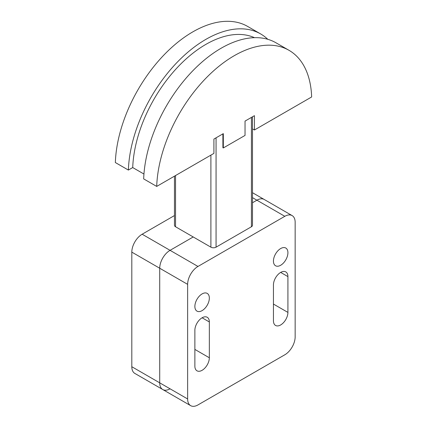 <?xml version="1.0" encoding="UTF-8"?>
<svg xmlns="http://www.w3.org/2000/svg" width="427" height="427" viewBox="0 0 427 427"><rect width="100%" height="100%" fill="white"/><g stroke="black" fill="none" stroke-linecap="round" stroke-linejoin="round"><path stroke-width="0.64" d="M174.467 215.56L142.148 234.22A14.619 8.439 120 0 0 131.81 252.127L131.81 366.724A14.619 8.439 120 0 0 134.836 373.417L162.751 389.536A14.619 8.439 -60 0 1 159.719 382.843L159.719 268.241A14.619 8.439 -60 0 1 170.058 250.334L193.217 236.964L170.058 250.334A14.619 8.439 120 0 0 159.719 268.241L159.719 382.843A14.619 8.439 120 0 0 162.751 389.536A14.619 8.439 -60 0 0 170.058 388.81M284.814 216.313A14.619 8.439 -60 0 1 292.121 215.587A14.619 8.439 -60 0 1 295.153 222.28L295.153 336.882A14.619 8.439 -60 0 1 284.814 354.789L197.973 404.924A14.619 8.439 -60 0 1 190.661 405.65A14.619 8.439 -60 0 1 187.634 398.957L187.634 284.355A14.619 8.439 -60 0 1 197.973 266.448L284.814 216.313L256.899 200.199A14.619 8.439 -60 0 1 264.212 199.473A14.619 8.439 120 0 0 256.899 200.199L252.49 202.745L256.899 200.199L252.49 197.653M245.034 135.423L245.034 121.097L254.439 115.669L254.439 129.989L311.651 96.961A109.654 63.308 -60 0 0 289.004 50.311L275.975 42.791A109.654 63.308 120 0 0 192.919 70.668A109.654 63.308 120 0 0 143.675 178.897L156.704 186.418L213.911 153.389L213.911 139.063L223.321 133.635L223.321 147.955L245.034 135.423M128.378 170.063A109.654 63.308 -60 0 1 177.616 61.835A109.654 63.308 -60 0 1 260.678 33.957L247.649 26.437A109.654 63.308 120 0 0 164.592 54.314A109.654 63.308 120 0 0 115.349 162.543L128.378 170.063L132.722 167.555L143.947 174.04M252.49 128.869L254.439 129.989M132.722 167.555A103.51 59.764 -60 0 1 177.285 67.594A103.51 59.764 -60 0 1 254.471 37.672M156.704 186.418A109.654 63.308 -60 0 1 205.942 78.189A109.654 63.308 -60 0 1 289.004 50.311M260.678 33.957A109.654 63.308 -60 0 1 267.788 39.3M222.889 147.705L223.321 147.955M222.91 147.721L222.889 133.886M174.467 176.164L174.467 225.264A3.656 2.108 0 0 0 175.54 226.758L210.895 247.169A3.656 2.108 0 0 0 216.062 247.169L251.423 226.758A3.656 2.108 0 0 0 252.49 225.264L252.49 116.79M194.872 330.317A10.232 5.909 -60 0 1 199.34 320.015A10.232 5.909 -60 0 1 207.223 317.277A10.232 5.909 -60 0 1 209.342 321.958L209.342 357.773A10.232 5.909 -60 0 1 204.875 368.074A10.232 5.909 -60 0 1 196.991 370.812A10.232 5.909 -60 0 1 194.872 366.131L194.872 330.317M273.44 284.953A10.232 5.909 -60 0 1 277.908 274.652A10.232 5.909 -60 0 1 285.796 271.914A10.232 5.909 -60 0 1 287.915 276.6L287.915 312.409A10.232 5.909 -60 0 1 283.448 322.711A10.232 5.909 -60 0 1 275.559 325.454A10.232 5.909 -60 0 1 273.44 320.768L273.44 284.953M194.872 306.442A10.232 5.909 -60 0 1 199.34 296.141A10.232 5.909 -60 0 1 207.223 293.397A10.232 5.909 -60 0 1 209.342 298.083A10.232 5.909 -60 0 1 204.875 308.385A10.232 5.909 -60 0 1 196.991 311.128A10.232 5.909 -60 0 1 194.872 306.442M273.44 261.078A10.232 5.909 -60 0 1 277.908 250.777A10.232 5.909 -60 0 1 285.796 248.039A10.232 5.909 -60 0 1 287.915 252.72A10.232 5.909 -60 0 1 283.448 263.021A10.232 5.909 -60 0 1 275.559 265.765A10.232 5.909 -60 0 1 273.44 261.078M197.973 266.448L142.148 234.22M187.634 284.355L131.81 252.127M187.634 398.957L131.81 366.724M216.062 137.825L216.062 247.169M251.423 226.758L251.423 117.409M175.54 175.545L175.54 226.758M210.895 155.134L210.895 247.169M209.342 321.958L202.11 317.784M209.342 357.773L194.872 349.414M287.915 276.6L280.678 272.421M287.915 312.409L273.44 304.056M292.121 215.587L252.49 192.705M190.661 405.65L162.751 389.536"/></g></svg>
